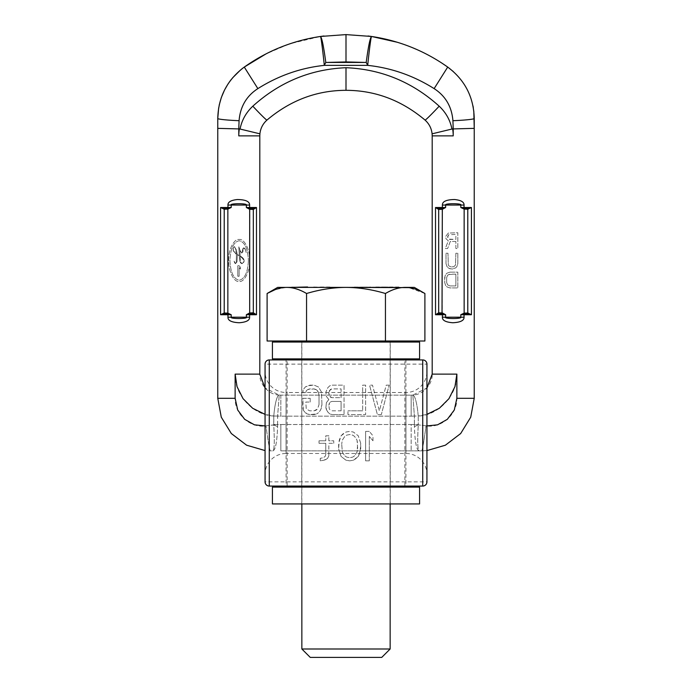 <?xml version="1.0" encoding="UTF-8"?>
<svg xmlns="http://www.w3.org/2000/svg" width="692" height="692" viewBox="0 0 692 692"><rect width="100%" height="100%" fill="white"/><g stroke="black" fill="none" stroke-linecap="round" stroke-linejoin="round"><path stroke-width="0.52" stroke-dasharray="3.46 2.59" d="M269.266 486.061L422.734 486.061A4.204 4.204 -90 0 0 426.938 481.857L265.062 481.857L265.062 364.13L426.938 364.13A4.204 4.204 0 0 0 422.734 359.927L269.266 359.927M265.062 473.449L265.062 372.538L265.062 473.449A21.02 21.02 0 0 1 286.055 453.476L286.055 392.511A21.02 21.02 0 0 1 265.062 372.538M341.095 397.675L341.095 388.913L331.771 388.913L329.323 390.79L328.83 392.667L330.3 389.535L331.771 388.913L341.095 388.913L341.095 397.675L331.771 397.675L330.3 397.052L328.83 393.921L328.83 392.667L329.323 395.798L331.771 397.675L341.095 397.675M329.323 403.315L328.83 405.192L330.3 402.061L329.323 403.315M331.771 401.438L330.3 402.061L331.771 401.438L341.095 401.438L331.771 401.438M341.095 410.832L341.095 401.438L341.095 410.832L331.771 410.832L330.3 410.2L329.323 408.955L328.83 405.192L329.323 408.955L330.3 410.2L331.771 410.832L341.095 410.832M357.652 448.312L357.037 440.173L354.581 436.418L352.747 435.164L349.676 434.533L346.614 435.164L344.772 436.418L342.324 440.173L341.71 443.927L342.324 440.173L344.772 436.418L346.614 435.164L349.676 434.533L352.747 435.164L354.581 436.418L357.037 440.173L357.652 443.927L357.037 452.066L354.581 455.829L352.747 457.083L349.676 457.706L346.614 457.083L344.772 455.829L342.324 452.066L341.71 443.927L342.324 452.066L344.772 455.829L346.614 457.083L349.676 457.706L352.747 457.083L354.581 455.829L357.037 452.066L357.652 448.312M426.938 450.587L421.679 450.855L426.938 450.587L426.938 388.022L412.865 395.071A21.02 3.642 85.4 0 1 418.21 416.03L426.938 414.378M381.318 414.586L377.391 414.586L369.545 385.159L377.391 414.586L381.318 414.586L389.163 385.159L381.318 414.586M389.163 385.159L386.222 385.159L379.354 410.832L372.486 385.159L369.545 385.159L372.486 385.159L379.354 410.832L386.222 385.159L389.163 385.159M365.618 385.159L362.677 385.159L362.677 410.832L362.677 385.159L365.618 385.159L365.618 414.586L347.964 414.586L347.964 410.832L347.964 414.586L365.618 414.586L365.618 385.159M362.677 410.832L347.964 410.832L362.677 410.832M328.83 399.561L326.382 402.692L325.889 407.7L326.382 402.692L328.83 399.561L326.382 396.43L325.889 392.044L326.382 396.43L328.83 399.561M326.382 409.577L325.889 407.7L327.852 412.086L326.382 409.577M329.816 413.963L327.852 412.086L329.816 413.963L332.264 414.586L329.816 413.963M344.036 414.586L332.264 414.586L344.036 414.586L344.036 385.159L332.264 385.159L329.816 385.781L327.852 387.658L325.889 392.044L327.852 387.658L329.816 385.781L332.264 385.159L344.036 385.159L344.036 414.586M303.321 410.2L302.837 398.307L310.189 398.307L302.837 398.307L302.837 407.7L303.321 410.2L305.284 412.709L303.321 410.2M307.248 413.963L305.284 412.709L309.705 414.586L307.248 413.963M314.116 414.586L309.705 414.586L316.564 413.963L314.116 414.586M318.528 412.709L316.564 413.963L318.528 412.709L320.491 410.2L318.528 412.709M321.477 407.7L320.491 410.2L321.962 404.569L321.477 407.7M321.962 404.569L321.477 392.044L318.528 387.036L314.116 385.159L309.705 385.159L305.284 387.036L303.321 389.535L302.837 392.667L305.777 392.667L302.837 392.667L303.321 389.535L305.284 387.036L307.248 385.781L314.116 385.159L318.528 387.036L321.477 392.044L321.962 404.569M306.271 390.79L305.777 392.667L306.271 390.79L307.741 389.535L306.271 390.79M309.705 388.913L307.741 389.535L314.116 388.913L309.705 388.913M316.08 389.535L314.116 388.913L317.55 390.79L316.08 389.535M318.528 392.667L317.55 390.79L319.021 395.175L318.528 392.667M319.021 404.569L319.021 395.175L319.021 404.569L317.55 408.955L314.116 410.832L309.705 410.832L306.271 408.955L305.777 402.061L310.189 402.061L305.777 402.061L306.271 408.955L309.705 410.832L314.116 410.832L316.08 410.2L317.55 408.955L319.021 404.569M310.189 402.061L310.189 398.307L310.189 402.061M369.303 460.837L365.618 460.837L365.618 431.401L369.303 431.401L365.618 431.401L365.618 460.837L369.303 460.837L369.303 436.418L372.979 440.795L369.303 436.418L369.303 460.837M372.979 440.795L372.979 435.787L369.303 431.401L372.979 435.787L372.979 440.795M360.714 443.304L358.266 435.787L353.361 432.033L349.676 431.401L346 432.033L342.938 433.91L341.095 435.787L339.253 440.173L338.639 448.935L338.639 443.304L341.095 435.787L346 432.033L349.676 431.401L353.361 432.033L358.266 435.787L360.714 443.304L360.714 448.935L358.266 456.452L353.361 460.215L349.676 460.837L346 460.215L341.095 456.452L338.639 448.935L341.095 456.452L346 460.215L349.676 460.837L353.361 460.215L356.423 458.329L358.266 456.452L360.099 452.066L360.714 443.304M320.249 460.837L320.249 458.329L320.249 460.837L323.925 460.215L320.249 460.837M325.768 459.583L323.925 460.215L327.601 458.329L325.768 459.583M328.83 455.829L327.601 458.329L328.83 455.829L328.83 443.304L333.734 443.304L328.83 443.304L328.83 455.829M333.734 443.304L333.734 440.795L328.83 440.795L328.83 435.787L325.768 435.787L325.768 440.795L325.768 435.787L328.83 435.787L328.83 440.795L333.734 440.795L333.734 443.304M325.768 440.795L319.021 440.795L319.021 443.304L319.021 440.795L325.768 440.795M325.768 443.304L319.021 443.304L325.768 443.304L325.768 454.575L325.768 443.304M325.768 454.575L325.153 456.452L323.311 457.706L320.249 458.329L323.311 457.706L325.153 456.452L325.768 454.575M405.919 486.061L286.081 486.061L405.919 486.061L405.919 359.927L286.081 359.927L286.081 486.061M286.081 359.927L405.919 359.927M426.938 473.449L426.938 372.538L426.938 473.449A21.02 21.02 0 0 0 405.945 453.476L286.055 453.476L286.055 392.511L405.945 392.511A21.02 21.02 0 0 0 426.938 372.538M325.794 62.444C323.683 46.502 321.91 37.844 320.474 36.468L346 34.6L371.526 36.468A26.4 0.778 96 0 0 367.694 65.368L366.206 62.444L346 61.925L325.794 62.444L324.306 65.368L367.694 65.368C391.387 67.903 413.531 75.653 434.135 88.619L447.715 67.072C464.851 79.926 473.7 97.062 474.236 118.47A21.296 1.358 177.7 0 1 452.923 120.702L453.217 135.874A42.048 42.048 0 0 0 452.637 128.92L474.236 128.357M239.363 128.92L238.783 128.92L238.783 135.874A42.048 42.048 0 0 1 239.363 128.92L240.046 129.032C241.811 120.174 246.067 112.562 252.814 106.187C279.637 82.002 310.699 69.183 346 67.721C381.301 69.183 412.363 82.002 439.186 106.187A21.443 0.908 -47.1 0 1 425.035 120.071C401.585 100.305 375.237 90.384 346 90.315L346 88.273M452.637 128.92L451.954 129.032C450.189 120.174 445.933 112.562 439.186 106.187M252.814 106.187A21.443 0.908 -132.9 0 0 266.965 120.071C290.415 100.305 316.763 90.384 346 90.315M346 75.091L346 67.721M244.285 67.072L257.865 88.619C278.469 75.653 300.613 67.903 324.306 65.368A26.4 0.778 84 0 0 320.465 36.468L290.536 43.587M288.59 44.253L266.074 53.855M366.206 62.444C368.317 46.502 370.09 37.844 371.526 36.468C399.293 40.629 424.689 50.827 447.715 67.072L447.715 67.072M439.316 313.761L435.536 314.73L442.387 314.73L442.387 317.195L460.794 317.195C462.42 319.012 443.546 318.908 445.639 317.195L445.639 314.73L442.387 314.73A1.055 0.545 90 0 0 442.162 313.874L442.482 313.018L445.639 314.73L439.316 313.761A1.055 0.9 73.5 0 1 438.676 312.801L435.519 314.73L435.519 207.513L439.316 208.474L442.162 208.37L442.482 209.218L445.639 207.513L442.162 208.37A1.055 0.545 -90 0 0 442.387 207.513L445.639 207.513L445.639 205.048L442.387 205.048L442.387 207.513L435.51 207.539L438.676 209.442L442.482 209.218M442.387 317.195C442.214 320.353 445.683 322.204 452.802 322.749C460.439 322.377 464.185 320.526 464.047 317.195L464.047 314.73L460.794 314.73L464.142 313.147L464.142 209.096L467.783 209.235L471.425 207.513L471.425 314.73L467.783 313L464.142 313.147L464.323 313.813L460.794 314.73L460.794 317.195L464.047 317.195M464.047 205.048L445.639 205.048C444.065 203.214 462.896 203.344 460.794 205.048L460.794 207.513L464.323 208.43L464.142 209.096L460.794 207.513L464.047 207.513L464.047 205.048C464.194 202.055 461.045 200.213 454.592 199.521C446.375 199.659 442.309 201.502 442.387 205.048M442.024 208.396L442.318 312.966L438.676 312.801L438.676 209.442A1.055 0.9 -73.5 0 1 439.316 208.474M442.482 313.018L442.024 313.848M455.864 241.465L450.276 241.465L447.646 248.506L445.354 248.506L448.304 240.79L446.011 238.775L445.683 236.43L448.304 233.074L457.836 232.737L457.836 248.506L455.864 248.506L455.864 241.465L450.276 241.465L447.646 248.506L445.354 248.506L448.304 240.79L446.011 238.775L445.683 236.43L448.304 233.074L457.836 232.737L457.836 248.506L455.864 248.506L455.864 241.465M446.011 263.635L446.011 253.237L447.975 253.237L448.304 264.975L448.961 265.988L451.262 266.991L453.891 266.654L455.535 264.975L455.864 253.237L457.836 253.237L457.836 263.635L456.85 266.654L455.535 267.994L451.262 269.006L448.304 267.994L446.997 266.654L446.011 263.635L446.011 253.237L447.975 253.237L448.304 264.975L448.961 265.988L451.262 266.991L453.891 266.654L455.535 264.975L455.864 253.237L457.836 253.237L457.836 263.635L456.85 266.654L455.535 267.994L452.577 269.006L449.618 268.669L446.997 266.654L446.011 263.635M449.947 272.155L457.836 272.155L457.836 287.924L449.947 287.924L446.997 286.921L445.683 285.58L444.697 282.561L444.697 277.527L445.683 274.508L446.997 273.167L449.947 272.155L457.836 272.155L457.836 287.924L449.947 287.924L446.997 286.921L445.683 285.58L444.697 282.561L445.025 275.849L446.997 273.167L449.947 272.155M449.618 239.449L455.864 239.449L455.864 234.415L448.632 234.752L447.646 236.43L448.632 239.112L455.864 239.449L455.864 234.415L448.632 234.752L447.646 237.434L447.975 238.446L449.618 239.449M455.864 274.17L449.947 274.17L447.646 275.174L446.669 277.527L446.669 282.561L447.646 284.905L449.947 285.908L455.864 285.908L455.864 274.17L448.632 274.508L447.646 275.174L446.669 277.527L446.669 282.561L447.646 284.905L449.947 285.908L455.864 285.908L455.864 274.17M467.273 208.517L471.425 207.513L464.047 207.513A1.055 0.545 -90 0 0 464.323 208.43L467.273 208.517A0.753 0.649 -101.9 0 1 467.783 209.235L467.783 313A0.753 0.649 101.9 0 1 467.273 313.727L464.323 313.813A1.055 0.545 90 0 0 464.047 314.73L471.425 314.73L467.273 313.727M426.938 425.926L426.03 425.814A24.825 1.055 -82.5 0 1 421.679 450.855L280.831 450.855L421.679 450.855A24.825 1.055 97.5 0 0 426.03 425.814L418.279 424.879L418.21 416.03C439.809 415.295 457.905 393.48 456.867 374.121L456.867 398.298C457.248 415.607 440.207 428.512 426.03 425.814L418.279 424.879L418.21 416.03L414.378 416.039L418.21 416.03A21.02 3.642 -94.6 0 0 412.865 395.071C423.668 394.708 432.716 383.8 432.197 374.121L456.867 374.121M265.062 425.926L273.721 424.879C274.646 440.83 274.404 449.489 272.968 450.855L270.321 450.855A24.825 1.055 82.5 0 1 265.97 425.814A24.825 1.055 -97.5 0 0 270.321 450.855L272.968 450.855C275.511 450.008 277.042 441.928 277.578 426.627L273.721 424.879L273.79 416.03L265.062 414.378M280.831 395.141A21.02 21.02 0 0 1 279.231 395.08L279.135 395.071A21.02 3.642 -85.4 0 0 273.79 416.03L277.622 416.039A42.048 42.048 0 0 0 280.831 416.16L280.831 395.141A21.02 21.02 0 0 1 279.231 395.08L277.622 416.039A42.048 42.048 0 0 0 280.831 416.16L411.169 416.16L280.831 416.16L280.831 395.141L411.169 395.141L280.831 395.141A21.02 21.02 0 0 1 279.231 395.08L277.622 416.039L277.578 426.627L273.721 424.879C274.646 440.83 274.404 449.489 272.968 450.855C275.511 450.008 277.042 441.928 277.578 426.627L277.622 424.542L411.169 424.499L411.169 450.855L411.169 424.499L280.831 424.499L280.831 450.855L280.831 424.499L273.79 424.542L273.79 416.03C252.191 415.295 234.095 393.48 235.133 374.121L235.133 398.298C234.752 415.607 251.793 428.512 265.97 425.814L277.622 424.542L277.622 416.039L273.79 416.03A21.02 3.642 94.6 0 1 279.135 395.071L265.062 388.022M419.032 450.855C416.489 450.008 414.958 441.928 414.422 426.627L414.378 424.542L418.21 424.542L414.378 424.542L414.378 416.039L412.865 395.071L414.378 416.039A42.048 42.048 0 0 1 411.169 416.16A42.048 42.048 0 0 0 414.378 416.039L414.422 426.627L418.279 424.879C417.354 440.83 417.596 449.489 419.032 450.855C416.489 450.008 414.958 441.928 414.422 426.627L418.279 424.879C417.354 440.83 417.596 449.489 419.032 450.855L421.679 450.855L419.032 450.855M279.231 395.08L279.135 395.071C268.332 394.708 259.284 383.8 259.803 374.121L235.133 374.121M411.169 395.141A21.02 21.02 0 0 0 412.769 395.08A21.02 21.02 0 0 1 411.169 395.141A21.02 21.02 0 0 0 412.769 395.08A21.02 21.02 0 0 1 411.169 395.141L411.169 416.16L411.169 395.141M217.764 128.357L238.783 128.92L239.077 120.702A21.296 1.358 2.3 0 1 217.764 118.47M224.727 208.517L220.575 207.513L220.575 314.73L224.727 313.727A0.753 0.649 78.1 0 1 224.217 313L227.858 313.147L227.858 209.096L224.217 209.235A0.753 0.649 -78.1 0 1 224.727 208.517L227.677 208.43L227.858 209.096L231.206 207.513L227.677 208.43A1.055 0.545 -90 0 0 227.953 207.513L227.953 205.048C227.806 202.055 230.955 200.213 237.408 199.521C245.625 199.659 249.691 201.502 249.613 205.048L249.613 207.513L246.361 207.513L249.838 208.37L249.518 209.218L246.361 207.513L246.361 205.048L249.613 205.048M249.518 313.018L249.976 313.848L249.518 313.018L246.361 314.73L249.838 313.874A1.055 0.545 90 0 0 249.613 314.73L249.613 317.195C249.786 320.353 246.317 322.204 239.198 322.749C231.56 322.377 227.815 320.526 227.953 317.195L227.953 314.73L231.206 314.73L227.858 313.147L227.677 313.813L231.206 314.73L231.206 317.195L227.953 317.195M249.976 313.848L252.684 313.761L256.464 314.73L256.481 207.513L252.684 208.474L249.838 208.37A1.055 0.545 -90 0 1 249.613 207.513L256.49 207.539L253.324 209.442L249.518 209.218M249.976 208.396L249.682 260.486C250.149 270.892 244.371 282.44 239.172 281.506C233.965 282.44 228.196 270.892 228.663 260.486C228.196 250.08 233.965 238.532 239.172 239.467C244.371 238.532 250.149 250.08 249.682 260.486C250.149 270.892 244.371 282.44 239.172 281.506C233.965 282.44 228.196 270.892 228.663 260.486C228.196 250.08 233.965 238.532 239.172 239.467C244.371 238.532 250.149 250.08 249.682 260.486L249.682 312.966L253.324 312.801L256.481 314.73L246.361 314.73L246.361 317.195C248.454 318.908 229.58 319.012 231.206 317.195L249.613 317.195M248.419 260.486C247.831 272.406 244.752 278.988 239.172 280.251C233.593 278.988 230.514 272.406 229.917 260.486C230.514 248.575 233.593 241.984 239.172 240.73C244.752 241.984 247.831 248.575 248.419 260.486C247.831 248.575 244.752 241.984 239.172 240.73C233.593 241.984 230.514 248.575 229.917 260.486C230.514 272.406 233.593 278.988 239.172 280.251C244.752 278.988 247.831 272.406 248.419 260.486M233.169 247.736L234.346 246.62L236.396 249.924L237.313 254.561L239.294 255.504L238.827 246.819L240.141 250.642L241.733 252.874L243.074 248.229L243.947 247.831L245.08 248.757L246.179 252.563L245.375 249.596L243.887 248.03L243.039 248.748L242.944 251.836L241.681 253.073L239.916 250.513L240.176 255.902L241.093 256.542C243.679 258.289 244.631 260.114 243.939 262L242.105 263.643C240.314 263.643 239.371 260.996 239.302 255.703L237.347 254.812L237.01 261.896L235.496 263.643L234.666 262.969L234.095 261.161L235.462 263.444L236.266 262.502L236.396 254.379L233.221 250.798L233.169 247.736L234.346 246.62L236.396 249.924L237.313 254.561L239.294 255.504L238.827 246.819L240.141 250.642L241.733 252.874L242.347 252.251L242.399 249.276L243.947 247.831L245.08 248.757L246.179 252.563L245.375 249.596L243.887 248.03L243.039 248.748L242.944 251.836L241.681 253.073L239.916 250.513L240.176 255.902L241.093 256.542C243.679 258.289 244.631 260.114 243.939 262L242.105 263.643C240.314 263.643 239.371 260.996 239.302 255.703L237.347 254.812L237.01 261.896L235.496 263.643L234.666 262.969L234.095 261.161L235.462 263.444L236.266 262.502L236.396 254.379L233.221 250.798L233.169 247.736M237.806 276.255L237.806 265.745L239.121 265.745L240.435 267.311L240.435 269.102L239.121 267.536L239.121 276.255L237.806 276.255L237.806 265.745L239.121 265.745L240.435 267.311L240.435 269.102L239.121 267.536L239.121 276.255L237.806 276.255M233.29 247.736L233.36 250.668L236.379 254.111C235.782 249.284 235.046 246.88 234.155 246.871L233.29 247.736L233.36 250.668L236.379 254.111C235.47 248.359 234.726 245.945 234.155 246.871L233.29 247.736M240.185 256.135L240.219 257.675C240.314 261.524 240.989 263.444 242.243 263.444L243.454 262.294L243.143 259.085L240.185 256.135L240.219 257.675C240.565 262.173 241.24 264.102 242.243 263.444L243.454 262.294L243.143 259.085L240.185 256.135M252.684 313.761A1.055 0.9 106.5 0 0 253.324 312.801L253.324 209.442A1.055 0.9 -106.5 0 0 252.684 208.474M224.727 313.727L227.677 313.813A1.055 0.545 90 0 1 227.953 314.73L220.575 314.73L224.217 313L224.217 209.235L220.575 207.513L231.206 207.513L231.206 205.048C229.104 203.344 247.935 203.214 246.361 205.048L227.953 205.048M241.69 69.018L240.617 69.892M232.564 77.876L231.638 79.009M230.843 80.021L230.445 80.54M219.018 105.937L218.663 107.84M240.046 129.032L259.907 133.824M419.577 503.932L272.423 503.932M390.253 503.932L301.747 503.932L390.253 503.932L390.253 342.056L301.747 342.056L301.747 503.932M419.577 487.116L272.423 487.116M404.863 487.116L287.137 487.116L404.863 487.116M404.863 358.88L287.137 358.88L404.863 358.88M287.137 486.061L287.137 359.927M404.863 486.061L404.863 359.927M419.577 358.88L272.423 358.88M419.577 342.056L272.423 342.056M390.253 342.056L301.747 342.056M408.963 342.056L283.037 342.056L408.963 342.056M301.85 342.056L390.15 342.056L301.85 342.056L301.85 503.932M408.963 341.009L283.037 341.009L408.963 341.009M424.897 341.009L267.103 341.009M385.444 341.009L385.444 293.503C371.881 289.481 358.733 287.44 346 287.396L277.674 287.396M414.326 287.396L346 287.396C333.163 287.457 320.015 289.498 306.556 293.503C299.723 289.464 293.148 287.431 286.825 287.396M285.995 287.414L275.174 289.637M306.556 341.009L306.556 293.503M424.897 293.503L408.79 287.621M405.175 287.396C398.843 287.431 392.269 289.464 385.444 293.503M300.544 287.396L291.021 287.396L307.949 287.396L300.544 286.981M313.381 287.396L291.021 286.981M318.519 287.396L329.902 287.396L313.381 286.981M370.514 287.396L351.986 287.396L370.514 286.981M388.169 287.396L351.986 286.981M382.174 287.396L398.938 287.396L382.174 287.396L380.462 286.981L388.169 286.981M299.601 287.396L293.148 287.396L299.601 286.981M314.272 287.396L327.774 287.396L314.272 286.981M376.967 287.396L386.006 287.396L376.967 286.981M329.902 286.981L318.519 286.981M379.259 286.981L375.479 286.981L379.259 287.396M398.938 286.981L382.174 286.981M382.979 286.981L385.781 286.981L382.979 287.396M390.15 342.056L390.15 503.932M301.85 648.992L390.15 648.992M310.258 657.4L381.742 657.4M405.945 392.511L405.945 453.476L405.945 392.511M366.111 62.453L325.889 62.453M411.169 424.499L414.378 424.542L411.169 424.499M434.135 88.619C445.501 95.963 451.764 106.654 452.923 120.702M257.865 88.619C246.499 95.963 240.236 106.654 239.077 120.702M432.197 135.874L453.217 135.874M474.236 398.298L456.867 398.298M217.764 398.298L235.133 398.298M259.803 135.874L238.783 135.874M266.965 120.071L268.643 118.626M441.401 62.79L435.476 59.114M435.355 59.045L432.137 57.185M431.86 57.029L421.791 51.805M421.601 51.718L406.974 45.534M405.028 44.824L403.41 44.253M401.291 43.535L397.355 42.281M473.795 110.98L473.51 108.929M473.475 108.713L473.311 107.701M472.973 105.893L470.975 98.446M470.889 98.195L467.853 90.825M467.775 90.652L463.822 83.749M463.744 83.628L458.917 77.27M458.709 77.028L453.251 71.501"/><path stroke-width="1.04" d="M265.062 481.857A4.204 4.204 -0 0 0 269.266 486.061A4.204 4.204 0 0 1 265.062 481.857A4.204 4.204 0 0 0 269.266 486.061A4.204 4.204 -0 0 1 265.062 481.857L265.062 364.13A4.204 4.204 0 0 1 269.266 359.927L422.734 359.927L422.734 486.061L269.266 486.061L269.266 359.927A4.204 4.204 90 0 0 265.062 364.13A4.204 4.204 90 0 1 269.266 359.927M453.217 135.874L432.197 135.874L432.197 374.121L426.938 388.022L426.938 364.13L426.938 481.857L426.938 450.587L445.388 445.198L460.664 433.547L470.724 417.181L474.236 398.298L474.236 128.357L453.217 128.92L453.217 135.874A42.048 42.048 0 0 0 452.637 128.92L453.217 128.92L452.923 120.702A21.296 1.358 -2.3 0 0 474.236 118.47L474.236 128.357L473.795 110.98M426.938 364.13A4.204 4.204 180 0 0 422.734 359.927A4.204 4.204 180 0 1 426.938 364.13M426.938 481.857A4.204 4.204 0 0 1 422.734 486.061A4.204 4.204 0 0 0 426.938 481.857M346 88.273L346 75.091M265.062 388.022L259.803 374.121L259.803 135.874L238.783 135.874A42.048 42.048 0 0 1 239.363 128.92L240.046 129.032C241.811 120.174 246.067 112.562 252.814 106.187A21.443 0.908 47.1 0 0 266.965 120.071C290.415 100.305 316.763 90.384 346 90.315C375.237 90.384 401.585 100.305 425.035 120.071L423.357 118.626M252.814 106.187C279.637 82.002 310.699 69.183 346 67.721L346 90.315M452.637 128.92L451.954 129.032C450.189 120.174 445.933 112.562 439.186 106.187A21.443 0.908 132.9 0 1 425.035 120.071C429.144 123.773 431.497 128.357 432.093 133.824C431.497 128.357 429.144 123.773 425.035 120.071M439.186 106.187C412.363 82.002 381.301 69.183 346 67.721M239.363 128.92L238.783 128.92L238.783 135.874M366.206 62.444C368.317 46.502 370.09 37.844 371.526 36.468A26.4 0.778 -84 0 0 367.694 65.368L324.306 65.368L325.794 62.444L366.206 62.444L367.694 65.368C391.387 67.903 413.531 75.653 434.135 88.619L447.715 67.072C464.851 79.926 473.7 97.062 474.236 118.47M397.355 42.281L371.535 36.468L346 34.6L346 61.925L346 34.6L320.474 36.468C292.707 40.629 267.311 50.827 244.285 67.072L242.546 68.352M325.794 62.444C323.683 46.502 321.91 37.844 320.474 36.468L323.977 35.984M290.536 43.587L288.59 44.253M266.074 53.855L244.285 67.072C227.149 79.926 218.3 97.062 217.764 118.47L217.764 128.357L238.783 128.92L239.077 120.702A21.296 1.358 -177.7 0 1 217.764 118.47L217.764 398.298L221.276 417.181L231.336 433.547L246.612 445.198L265.062 450.587L246.612 445.198L231.336 433.547L221.276 417.181L217.764 398.298L235.133 398.298L237.693 409.984L244.683 419.335L254.448 424.827L265.062 425.926M368.023 35.984L371.526 36.468C399.293 40.629 424.689 50.827 447.715 67.072L441.401 62.79M426.938 414.378L439.342 408.271L448.944 398.678L454.964 386.629L456.867 374.121L456.867 398.298L474.236 398.298L470.724 417.181L460.664 433.547L445.388 445.198L426.938 450.587M464.047 205.048L445.639 205.048C444.065 203.214 462.896 203.344 460.794 205.048L460.794 207.513L464.323 208.43L464.142 209.096L460.794 207.513L464.047 207.513L464.047 205.048C464.194 202.055 461.045 200.213 454.592 199.521C446.375 199.659 442.309 201.502 442.387 205.048L442.387 207.513L445.639 207.513L442.162 208.37L442.482 209.218L445.639 207.513L445.639 205.048L442.387 205.048M442.387 317.195L460.794 317.195C462.42 319.012 443.546 318.908 445.639 317.195L445.639 314.73L442.162 313.874L442.482 313.018L445.639 314.73L442.387 314.73L442.387 317.195C442.214 320.353 445.683 322.204 452.802 322.749C460.439 322.377 464.185 320.526 464.047 317.195L464.047 314.73L460.794 314.73L464.142 313.147L464.142 209.096L467.783 209.235L471.425 207.513L471.425 314.73L467.783 313L464.142 313.147L464.323 313.813L460.794 314.73L460.794 317.195L464.047 317.195M439.316 313.761A1.055 0.9 -106.5 0 1 438.676 312.801L435.519 314.73L442.387 314.73A1.055 0.545 -90 0 0 442.162 313.874L439.316 313.761L435.536 314.73L435.519 207.513L439.316 208.474L442.162 208.37A1.055 0.545 90 0 0 442.387 207.513L435.519 207.522M442.024 208.396L442.482 209.218M442.482 313.018L438.676 312.801L438.676 209.442L442.318 209.278L442.024 313.848M467.273 208.517L471.425 207.513L464.047 207.513A1.055 0.545 90 0 0 464.323 208.43L467.273 208.517A0.753 0.649 78.1 0 1 467.783 209.235L467.783 313A0.753 0.649 -78.1 0 1 467.273 313.727L464.323 313.813A1.055 0.545 -90 0 0 464.047 314.73L471.425 314.73L467.273 313.727M435.51 207.539L438.676 209.442A1.055 0.9 106.5 0 1 439.316 208.474M451.954 129.032L432.093 133.824L451.954 129.032M252.684 313.761L256.464 314.73L249.613 314.73L249.613 317.195L231.206 317.195C229.58 319.012 248.454 318.908 246.361 317.195L246.361 314.73L249.613 314.73A1.055 0.545 -90 0 1 249.838 313.874L249.518 313.018L246.361 314.73L252.684 313.761A1.055 0.9 -73.5 0 0 253.324 312.801L256.481 314.73L256.481 207.513L252.684 208.474L249.838 208.37L249.518 209.218L246.361 207.513L249.838 208.37A1.055 0.545 90 0 1 249.613 207.513L246.361 207.513L246.361 205.048L249.613 205.048L249.613 207.513L256.464 207.513M249.613 317.195C249.786 320.353 246.317 322.204 239.198 322.749C231.56 322.377 227.815 320.526 227.953 317.195L227.953 314.73L231.206 314.73L227.858 313.147L227.858 209.096L224.217 209.235L220.575 207.513L220.575 314.73L224.217 313L227.858 313.147L227.677 313.813L231.206 314.73L231.206 317.195L227.953 317.195M227.953 205.048L246.361 205.048C247.935 203.214 229.104 203.344 231.206 205.048L231.206 207.513L227.677 208.43L227.858 209.096L231.206 207.513L227.953 207.513L227.953 205.048C227.806 202.055 230.955 200.213 237.408 199.521C245.625 199.659 249.691 201.502 249.613 205.048M249.976 208.396L249.518 209.218M256.49 207.539L253.324 209.442L249.682 209.278L249.682 312.966L253.324 312.801L253.324 209.442A1.055 0.9 73.5 0 0 252.684 208.474M249.518 313.018L249.976 313.848M224.727 208.517L220.575 207.513L227.953 207.513A1.055 0.545 90 0 1 227.677 208.43L224.727 208.517A0.753 0.649 101.9 0 0 224.217 209.235L224.217 313A0.753 0.649 -101.9 0 0 224.727 313.727L227.677 313.813A1.055 0.545 -90 0 1 227.953 314.73L220.575 314.73L224.727 313.727M242.338 68.508L241.69 69.018M240.617 69.892L232.564 77.876M231.638 79.009L230.843 80.021M230.445 80.54L228.749 82.902M228.36 83.481L227.979 84.061M227.806 84.329L224.606 89.908M224.476 90.159L221.379 97.425M221.345 97.511L219.156 105.279M218.672 107.814L217.764 118.47C218.3 97.07 227.14 79.935 244.285 67.072C267.259 50.853 292.655 40.655 320.465 36.468A26.4 0.778 -96 0 1 324.306 65.368C300.613 67.903 278.469 75.653 257.865 88.619L244.285 67.072M240.046 129.032L259.907 133.824C260.503 128.357 262.856 123.773 266.965 120.071C262.856 123.773 260.503 128.357 259.907 133.824L259.803 135.874M419.577 503.932L272.423 503.932L272.423 487.116L419.577 487.116L419.577 503.932M287.137 487.116L287.137 486.061M287.137 359.927L287.137 358.88M404.863 487.116L404.863 486.061M404.863 359.927L404.863 358.88M419.577 358.88L272.423 358.88L272.423 342.056L419.577 342.056L419.577 358.88M408.963 342.056L408.963 341.009M283.037 342.056L283.037 341.009M275.174 289.637L267.103 293.503L267.103 341.009L424.897 341.009L424.897 293.503C418.072 289.464 411.498 287.431 405.175 287.396L414.326 287.396L424.897 293.503M285.995 287.414L277.674 287.396L267.103 293.503C273.937 289.464 280.511 287.431 286.825 287.396C293.157 287.431 299.731 289.464 306.556 293.503C320.119 289.481 333.267 287.44 346 287.396L408.79 287.621M306.556 341.009L306.556 293.503M286.825 287.396L346 287.396C358.837 287.457 371.985 289.498 385.444 293.503C392.277 289.464 398.851 287.431 405.175 287.396M385.444 341.009L385.444 293.503M307.949 287.396L329.902 287.396M291.021 287.396L307.577 286.981M351.986 287.396L398.938 287.396M301.85 503.932L301.85 648.992L390.15 648.992L381.742 657.4L310.258 657.4L301.85 648.992M390.15 503.932L390.15 648.992M257.865 88.619C246.499 95.963 240.236 106.654 239.077 120.702M434.135 88.619C445.501 95.963 451.764 106.654 452.923 120.702M366.111 62.453L346 61.925L325.889 62.453M456.867 398.298L454.307 409.984L447.317 419.335L437.552 424.827L426.938 425.926M432.197 374.121L456.867 374.121M265.062 414.378L252.658 408.271L243.056 398.678L237.036 386.629L235.133 374.121L235.133 398.298M259.803 374.121L235.133 374.121M406.974 45.534L405.028 44.824M403.41 44.253L401.291 43.535M473.311 107.701L472.973 105.893M453.251 71.501L447.715 67.072M432.197 135.874L432.093 133.824"/></g></svg>
